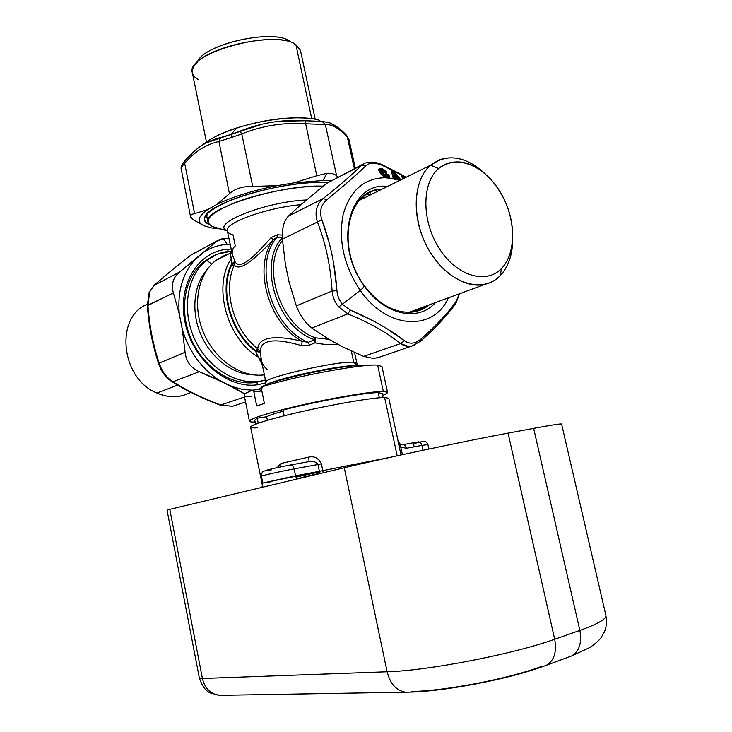 <?xml version="1.0" encoding="UTF-8"?>
<svg xmlns="http://www.w3.org/2000/svg" width="732" height="732" viewBox="0 0 732 732"><rect width="100%" height="100%" fill="white"/><g stroke="black" fill="none" stroke-linecap="round" stroke-linejoin="round"><path stroke-width="1.1" d="M195.783 63.858L198.189 60.646C206.836 43.179 274.043 28.896 289.817 41.193C273.338 28.319 202.636 44.469 197.347 62.211M294.218 43.682L295.884 44.615L300.431 50.352L295.884 44.615C278.572 31.018 203.405 46.994 193.98 66.246C190.649 71.983 192.287 76.503 198.903 79.815M206.433 141.971L192.397 72.925C184.409 53.546 274.985 28.374 295.884 44.615L311.722 118.666L295.884 44.615M319.838 120.505C304.759 114.942 266.265 118.3 236.436 128.173L236.93 127.871L236.436 128.173C266.265 118.3 304.759 114.942 319.838 120.505M336.043 126.444L329.61 122.82M344.772 134.377L346.392 135.164L348.972 139.565L346.392 135.164C340.508 128.887 334.826 124.742 329.354 122.72L322.08 121.411L305.409 120.762L280.823 121.155M262.056 124.23L231.202 134.368L236.436 128.173C220.616 133.398 209.352 139.007 202.636 144.991C209.352 139.007 220.616 133.398 236.436 128.173L231.202 134.368L206.634 142.731M191.061 392.453L182.707 395.527C174.308 397.705 165.716 396.872 156.923 393.038L177.647 385.123L156.923 393.038C120.798 378.92 114.567 316.846 147.297 304.247C114.567 316.846 120.798 378.92 156.923 393.038C168.085 397.805 178.635 397.915 188.563 393.368M430.626 165.157C447.325 153.098 465.515 156.007 485.215 173.868C470.127 159.722 455.103 154.946 440.133 159.549L430.626 165.157L438.633 168.534L430.626 165.157L359.385 200.33L430.626 165.157C414.175 179.02 411.238 213.076 424.798 242.155C438.203 271.316 465.149 289.424 485.371 284.236C491.053 282.808 495.994 279.944 500.194 275.635L501.484 268.534C507.99 261.653 511.705 252.293 512.647 240.453C513.471 217.377 506.013 196.807 490.257 178.745C471.82 160.509 454.618 157.106 438.633 168.534C421.568 182.863 421.513 221.064 439.237 248.468C456.713 276.092 486.194 284.757 501.484 268.534L500.194 275.635C483.303 293.688 450.564 284.318 431.121 253.702C411.402 223.342 411.594 180.932 430.626 165.157M512.711 239.465L512.519 244.57C511.485 257.637 507.377 267.994 500.194 275.635C508.356 266.851 512.519 254.791 512.711 239.465M501.484 268.534C486.194 284.757 456.713 276.092 439.237 248.468C421.513 221.064 421.568 182.863 438.633 168.534C455.45 153.784 483.761 165.075 499.727 191.198C515.932 217.12 517.039 252.696 501.484 268.534M394.795 176.238L394.374 175.158L394.978 175.808L394.365 175.158L394.795 176.238L394.301 176.412L393.477 175.47C393.358 174.353 393.944 174.536 395.234 176L395.234 176C393.944 174.536 393.358 174.353 393.477 175.47L395.143 176.924L393.688 176.339L393.477 175.47L393.688 176.339L395.143 176.924L394.795 176.238L395.582 176.348L394.795 176.238M395.728 177.107L394.859 177.537L393.688 176.339L394.859 177.537L395.738 177.098L396.039 177.894L394.859 177.537L396.039 177.894L395.93 177.053M361.233 198.381L364.152 197.128M412.61 310.99L409.6 312.28L412.61 310.99M394.667 179.221L394.822 178.626L398.611 180.081L394.749 178.37L397.476 179.194L394.209 178.562L394.557 178.187L394.932 179.093L393.642 178.837L395.939 179.834L393.587 178.91L394.502 179.212L394.557 178.187L397.97 179.468L394.557 178.187L394.319 179.029L393.642 178.837L392.178 172.606L394.026 172.66L399.581 179.605L394.264 172.496L399.809 179.486L394.063 172.322M395.921 177.007L396.039 177.894L395.921 177.007M398.281 179.651L397.705 179.322M365.241 195.014L370.85 193.815L365.241 195.014M419.509 308.447L414.76 311.695L419.509 308.447M384.016 177.08C386.88 178.48 388.189 178.114 387.933 176L386.597 175.836C386.496 177.748 385.096 177.464 382.388 174.966L383.056 174.765L381.381 172.395C380.338 170.959 380.796 170.62 382.754 171.38L382.745 171.38C380.796 170.62 380.338 170.968 381.381 172.395L380.713 172.596L382.388 174.966L380.713 172.596L381.381 172.395L383.056 174.765L382.388 174.966C385.096 177.464 386.496 177.748 386.597 175.836L387.301 176.037C387.713 177.968 386.542 178.224 383.778 176.796C386.542 178.224 387.713 177.968 387.301 176.037L388.967 176.119L387.933 176L387.731 175.122L389.451 176.092L389.58 178.059L385.087 177.72L381.482 174.591L385.096 177.629L389.241 177.94L385.087 177.72L381.18 174.381L379.771 172.13L381.372 174.436M380.713 172.596C379.862 170.529 380.75 170.227 383.376 171.681C380.75 170.227 379.862 170.529 380.713 172.596M385.325 171.919L384.602 172.23C380.704 169.449 379.194 169.559 380.073 172.56C379.185 169.559 380.695 169.449 384.602 172.23L385.297 171.819L385.023 172.743M381.5 174.582L380.311 172.898L381.5 174.582M398.867 179.953L393.276 172.944L398.867 179.953M394.264 172.496L392.187 171.617L392.178 172.606L392.187 171.617L393.294 171.956L393.276 172.944L393.294 171.956L394.026 172.66L391.959 172.459L393.77 179.12M394.502 179.212L395.939 179.834L394.502 179.212M395.939 179.834L393.313 178.69L398.592 180.09L394.932 179.093M363.96 285.178C338.898 251.634 344.653 199.616 372.835 190.96L380.265 189.158C347.041 191.006 336.098 248.121 363.96 285.178L364.188 285.8C333.426 245.01 348.798 182.872 386.13 186.257C348.798 182.872 333.426 245.01 364.188 285.8L363.96 285.178C377.822 303.606 393.276 312.628 410.332 312.253C393.276 312.628 377.822 303.606 363.96 285.178M429.327 304.841L416.499 311.32L410.332 312.253C417.524 311.777 423.855 309.307 429.327 304.841M185.077 160.427L184.684 163.337L185.141 160.363L194.218 151.286M184.684 163.337C182.14 166.027 180.996 167.976 181.243 169.202L181.243 169.202C180.996 167.976 182.14 166.027 184.684 163.337L194.593 213.616C191.647 214.165 190.283 215.153 190.512 216.59L193.495 219.893L204.219 225.831L211.429 227.908L220.268 228.942L211.429 227.908L204.219 225.831L193.495 219.893C189.176 216.8 189.542 214.714 194.593 213.616L184.684 163.337C194.712 151.588 206.131 144.305 218.95 141.505L220.643 137.57L231.202 134.368L231.339 137.525L218.95 141.505C206.131 144.305 194.712 151.588 184.684 163.337M231.339 137.525L231.202 134.368L239.986 131.156L241.807 133.947L231.339 137.525L241.807 133.947L239.986 131.156C260.985 122.747 282.79 119.279 305.409 120.762L322.08 121.411L325.337 124.504L305.665 123.781L305.409 120.762L305.665 123.781C283.531 122.29 262.248 125.675 241.807 133.947L252.696 186.404C242.557 186.267 234.798 188.691 229.427 193.687L218.95 141.505L231.339 137.525M401.081 174.893L403.067 175.534L402.765 176.028L401.273 175.122L403.442 177.693L402.993 176.595L404.457 177.19L402.765 176.028L404.851 176.998L402.765 176.028L402.993 176.595L402.289 176.549L402.875 177.977L402.371 175.79L403.067 175.534L404.11 176.394M389.323 177.025L389.36 177.537M389.241 177.94L388.967 176.119L386.103 174.875L387.731 175.122L387.933 176M385.947 176.083L383.056 174.765L385.288 176.037M383.641 171.819L381.381 172.395L382.186 172.377L383.861 174.756L383.056 174.765L384.364 174.6L384.291 175.515L385.901 175.058L386.258 175.735M384.373 170.776L384.849 170.263L386.167 171.453L385.636 171.755L384.373 170.776C381.409 168.781 379.615 168.552 379.011 170.089L379.322 169.476C380.237 168.671 381.912 169.11 384.373 170.776L385.636 171.755C386.889 173.493 386.706 173.905 385.096 172.981C386.706 173.905 386.889 173.493 385.636 171.755L384.373 170.776L385.636 171.755L386.167 171.453C387.31 174.097 386.578 174.335 383.961 172.185L382.69 172.23L384.364 174.6L383.861 174.756L382.186 172.377L383.541 171.764L384.09 172.194M384.757 172.761L385.307 172.478M392.187 171.617L392.206 170.876L391.785 171.736M379.807 172.212L381.18 174.381L385.087 177.72C364.033 178.205 350.042 190.521 343.116 214.677C338.202 240.435 343.903 265.67 360.217 290.375C387.201 329.748 433.71 331.477 448.387 297.833C433.71 331.477 387.201 329.748 360.217 290.375C362.944 288.188 364.271 286.66 364.188 285.8C384.492 315.263 418.603 322.208 435.421 302.6C418.603 322.208 384.492 315.263 364.188 285.8C364.271 286.66 362.944 288.188 360.217 290.375C343.903 265.67 338.202 240.435 343.116 214.677C350.042 190.521 364.033 178.205 385.087 177.72L393.313 178.69L391.446 171.251L391.766 171.736L391.666 170.84L392.206 170.876L394.822 172.285L400.349 179.221L394.822 172.285L393.999 171.553L393.688 172.148L393.999 171.553L393.304 171.215L393.294 171.956M393.651 178.983L391.812 171.599M396.57 179.669L396.113 180.054L396.57 179.669M149.154 292.397L154.086 285.37L149.118 292.498L149.667 291.867L147.974 305.491L147.361 305.519C148.779 325.96 152.576 345.458 158.743 364.005L159.183 363.127C161.9 371.426 166.484 377.639 172.926 381.756L171.7 381.5L172.926 381.756C186.788 390.549 202.709 398.29 220.698 404.997L232.447 406.278L235.063 405.418L232.447 406.278L220.277 405.144L244.543 397.009L220.698 404.997C202.709 398.29 186.788 390.549 172.926 381.756C166.484 377.639 161.9 371.426 159.183 363.127L158.743 364.005C161.324 371.618 165.697 377.483 171.864 381.61C185.992 390.54 202.124 398.382 220.277 405.144L232.447 406.278L245.549 401.987M194.703 252.833L190.796 255.184C176.577 266.192 164.343 276.257 154.086 285.37L179.523 272.057C173.045 277.538 170.995 284.492 173.365 292.901L147.974 305.491C149.365 325.658 153.107 344.873 159.183 363.127L185.077 352.266C186.184 361.59 190.915 368.068 199.269 371.71L172.926 381.756L199.269 371.71L219.014 380.082L244.918 393.999L232.053 386.569L242.356 389.369L252.577 390.183L242.356 389.369L233.517 387.091L199.269 371.71C190.915 368.068 186.184 361.59 185.077 352.266L159.183 363.127C153.107 344.873 149.365 325.658 147.974 305.491L149.667 291.867L154.086 285.37C164.343 276.257 176.577 266.192 190.796 255.184L217.688 240.508M194.355 151.167C201.758 144.552 210.523 140.022 220.643 137.57L218.95 141.505L229.427 193.687L216.983 204.31L207.641 209.626L194.593 213.616L207.641 209.626C197.539 216.8 196.396 222.208 204.219 225.831C196.396 222.208 197.539 216.8 207.641 209.626L216.983 204.31L229.427 193.687C234.798 188.691 242.557 186.267 252.696 186.404L241.807 133.947C262.248 125.675 283.531 122.29 305.665 123.781L325.337 124.504L322.08 121.411M347.334 137.012C339.319 128.375 331.989 124.202 325.337 124.504L336.619 175.817C334.515 173.887 331.276 173.054 326.902 173.31L316.791 175.744L305.665 123.781L316.791 175.744L294.136 182.826L276.952 185.69L252.696 186.404L276.952 185.69C252.641 190.567 232.648 196.78 216.983 204.31C232.648 196.78 252.641 190.567 276.952 185.69L294.136 182.826L316.791 175.744L326.902 173.31L323.022 180.502L294.136 182.826L323.022 180.502L326.902 173.31C331.276 173.054 334.515 173.887 336.619 175.817L325.337 124.504C331.989 124.202 339.319 128.375 347.334 137.012L354.343 168.653L347.334 137.012M355.313 168.15L348.981 139.638M391.446 171.251L393.313 178.69L389.58 178.059L389.451 176.092L388.216 174.609L385.737 174.308L385.901 175.058L385.737 174.308L388.216 174.609L387.731 175.122L388.216 174.609L388.967 176.119M385.737 174.308L386.112 175.012M385.865 174.866L386.267 175.515M386.103 174.857L386.267 175.671M384.291 175.515L383.861 174.756M384.163 172.267L385.096 172.981L384.163 172.267M385.901 175.058L384.364 174.6L382.69 172.23L384.135 172.23L383.541 171.764M383.961 172.185C386.578 174.335 387.31 174.097 386.167 171.453L384.849 170.263C381.244 167.838 379.167 167.674 378.609 169.769L379.505 172.002L378.609 169.769C379.167 167.674 381.244 167.838 384.849 170.263L384.675 170.419M378.609 169.769L379.698 172.057M384.739 177.437L381.445 174.509L378.993 170.254M393.304 171.215L391.666 170.84L391.885 171.599M391.766 171.736L393.221 178.022M355.349 175.515L366.146 165.524C369.88 162.367 375.507 162.422 383.019 165.697L400.999 174.774L402.481 178.169M393.313 178.69L396.113 180.054M149.118 292.498L147.361 305.519L173.365 292.901L179.249 313.799L182.387 329.739L185.077 352.266L182.387 329.739C189.222 351.68 201.428 368.461 219.014 380.082C201.428 368.461 189.222 351.68 182.387 329.739L179.249 313.799L173.365 292.901C170.995 284.492 173.045 277.538 179.523 272.057L154.086 285.37M190.549 255.377L190.613 255.303C176.604 266.146 164.352 276.211 153.876 285.507M228.915 238.65L223.306 238.495L219.728 239.419L190.796 255.184L216.626 241.34L179.523 272.057L194.959 259.759C182.616 273.548 177.373 291.565 179.249 313.799C177.373 291.565 182.616 273.548 194.959 259.759L216.626 241.34L223.306 238.495L227.222 244.351C219.179 244.9 211.74 247.297 204.905 251.524C211.74 247.297 219.179 244.9 227.222 244.351L223.306 238.495L228.915 238.65M338.038 177.117L336.619 175.817L338.038 177.117M331.212 180.667L323.022 180.502L331.212 180.667M401.255 175.094L402.499 178.16M371.691 320.122L350.317 310.094L342.411 304.247L360.217 290.375L342.411 304.247C339.255 300.523 337.434 296.012 336.949 290.695L333.728 263.959M329.226 243.061L321.842 219.746C319.189 211.667 320.817 205.024 326.737 199.818L342.969 186.303M414.907 345.037L411.924 346.053C407.944 346.968 404.146 346.145 400.55 343.573L404.403 340.755C409.719 344.47 415.291 343.866 421.12 338.925C436.986 324.779 448.725 312.143 456.356 301.026L459.184 293.861L456.356 301.026C448.725 312.143 436.986 324.779 421.12 338.925C415.291 343.866 409.719 344.47 404.403 340.755L387.649 329.144M403.506 175.826L383.019 165.697L382.607 164.938L383.019 165.697C375.507 162.422 369.88 162.367 366.146 165.524C356.74 174.609 343.61 186.047 326.737 199.818C320.817 205.024 319.189 211.667 321.842 219.746L317.432 221.979C314.44 212.307 316.38 204.475 323.242 198.5L326.737 199.818L323.242 198.5C339.877 185.287 352.687 174.179 361.681 165.194L364.966 163.145L361.681 165.194L366.146 165.524L361.681 165.194L326.618 183.384L362.871 164.233M336.949 290.695C337.434 296.012 339.255 300.523 342.411 304.247L338.66 306.946C334.945 302.563 332.758 297.247 332.099 291.016L336.949 290.695L332.099 291.016C330.617 266.292 325.731 243.28 317.432 221.979L321.842 219.746C330.105 241.679 335.146 265.332 336.949 290.695M338.66 306.946L342.411 304.247L350.317 310.094L347.865 313.845L338.66 306.946L347.865 313.845L350.317 310.094C372.368 319.5 390.394 329.72 404.403 340.755L400.55 343.573C387.008 332.63 369.45 322.721 347.865 313.845L311.841 328.028C305.134 322.83 299.964 315.437 296.332 305.866L332.099 291.016C332.758 297.247 334.945 302.554 338.66 306.946M421.12 338.925L420.781 341.158L421.12 338.925M230.058 244.241L227.222 244.351L230.058 244.241M319.728 182.305C294.383 182.515 256.127 190.164 231.285 200.01C205.921 210.88 198.665 219.115 209.508 224.715C204.777 222.72 203.313 219.939 205.125 216.379C209.81 202.947 278.682 182.039 319.728 182.305L327.863 182.469L319.728 182.305M333.033 180.054L326.618 183.384L300.605 204.951L288.371 216.132L300.605 204.951L326.618 183.384L361.681 165.194C352.687 174.189 339.877 185.287 323.242 198.5L288.371 216.132C283.824 220.918 281.829 228.594 282.406 239.154C281.829 228.594 283.824 220.918 288.371 216.132L323.242 198.5C316.38 204.475 314.44 212.307 317.432 221.979L282.406 239.154L317.432 221.979C325.731 243.28 330.617 266.292 332.099 291.016L296.332 305.866L289.131 282.268L285.416 264.426L282.406 239.154L285.416 264.426L289.131 282.268L296.332 305.866C299.964 315.437 305.134 322.83 311.841 328.028L347.865 313.845C369.45 322.721 387.008 332.63 400.55 343.573L408.337 346.401M379.487 357.17L373.595 358.46L363.658 356.374L400.55 343.573L363.658 356.374L342.86 346.95L328.997 339.373L311.841 328.028L328.997 339.373L342.86 346.95L363.658 356.374L373.595 358.46L379.487 357.17M459.522 293.733L455.926 303.222C448.002 314.449 436.345 327.039 420.955 340.993L411.924 346.053L414.953 345.019M228.302 249.2C198.116 250.802 176.751 285.288 185.205 323.077C193.202 360.922 228.759 389.817 258.561 384.602L265.963 382.79L258.561 384.602C228.759 389.817 193.202 360.922 185.205 323.077C176.751 285.288 198.116 250.802 228.302 249.2L227.689 251.488L228.302 249.2L231.047 249.09L228.302 249.2M207.915 222.153C208.483 224.578 211.136 226.417 215.876 227.67L212.692 226.609C202.16 221.018 210.011 212.866 236.235 202.151C261.772 192.525 299.891 185.535 323.151 186.148C280.521 184.217 201.273 209.636 207.915 222.153L206.79 216.581L207.193 213.634L206.781 214.961L206.909 217.011L208.373 219.17M215.876 227.67L218.017 228.164L215.876 227.67M203.825 261.782C184.437 276.778 178.535 310.441 191.189 339.163C203.697 367.949 232.264 386.34 256.319 382.397L258.561 384.602L256.319 382.397L265.414 379.945L256.319 382.397C232.264 386.34 203.697 367.949 191.189 339.163C178.535 310.441 184.437 276.778 203.825 261.782L212.262 256.593L203.825 261.782M231.468 251.158L217.267 254.196L206.699 260.308C186.724 275.735 181.197 310.963 195.115 340.179C208.867 369.486 239.062 386.771 263.117 380.576L265.414 379.935C241.441 387.576 210.304 371.106 195.792 341.57C181.088 312.134 186.376 275.982 206.699 260.308C214.009 254.654 222.263 251.607 231.468 251.158M306.424 199.964C264.838 201.748 209.379 224.102 227.323 230.754C209.379 224.102 264.838 201.748 306.424 199.964M211.694 264.124L206.699 260.308L211.694 264.124M207.678 268.845C193.724 283.842 190.686 311.246 200.907 334.744C211.09 358.268 233.105 374.72 253.51 374.875C233.105 374.72 211.09 358.268 200.907 334.744C190.686 311.246 193.724 283.842 207.678 268.845M300.889 204.713C266.732 207.513 223.818 223.196 227.35 230.955C227.744 232.648 229.638 233.938 233.023 234.826L235.283 245.897L233.279 247.901L231.925 253.4L232.511 255.075L227.35 230.955C223.818 223.196 266.732 207.513 300.889 204.713M215.592 260.61L231.724 252.448C230.141 254.617 230.013 256.694 231.339 258.671L231.605 265.094L234.313 265.075C240.636 272.707 257.472 255.935 273.164 239.876L277.062 237.177L282.305 237.479L277.062 237.177L277.465 234.771L277.062 237.177L273.164 239.876L271.279 237.47L273.164 239.876C257.472 255.935 240.627 272.707 234.313 265.075L235.201 262.019L234.313 265.075L231.605 265.094L235.146 261.91L231.605 265.094L231.339 264.371L234.899 261.159L231.339 264.371L231.339 258.671L232.511 255.075L235.201 262.019C241.002 270.822 256.529 253.958 271.279 237.47L277.465 234.771L282.268 235.1L277.465 234.771L271.279 237.47C256.529 253.967 241.002 270.822 235.201 262.019L232.511 255.075L231.339 258.671C230.013 256.694 230.141 254.617 231.733 252.458L215.592 260.61C197.539 274.692 192.04 306.15 203.716 333.179C215.254 360.281 241.761 377.977 264.371 374.848C241.761 377.977 215.254 360.281 203.716 333.179C192.04 306.15 197.539 274.692 215.592 260.61L225.767 254.727M313.827 339.401C277.135 327.469 257.426 263.749 282.232 237.891C257.426 263.749 277.135 327.469 313.827 339.401L314.312 339.84L308.263 342.329L302.16 341.304C280.182 335.924 258.762 335.174 257.774 348.78L255.55 350.582L255.605 351.342L262.395 365.14L258.369 357.152C226.737 338.596 212.472 286.084 231.339 258.671C212.472 286.084 226.737 338.596 258.369 357.152L261.333 359.952L258.369 357.152L255.605 351.342C230.177 332.31 218.566 290.375 231.339 264.371C218.566 290.375 230.177 332.31 255.605 351.342L260.418 352.321L261.333 359.961L260.418 352.321L255.605 351.342L255.55 350.582C230.763 331.651 219.417 290.814 231.605 265.094C219.417 290.814 230.763 331.651 255.55 350.582L260.327 351.543L260.418 352.321L260.327 351.543L255.55 350.582L257.774 348.78C233.581 330.187 222.473 290.284 234.313 265.075C222.473 290.284 233.581 330.187 257.774 348.78L260.327 351.543L257.774 348.78C258.762 335.174 280.182 335.924 302.16 341.304C268.662 324.011 252.549 267.125 273.164 239.876C252.549 267.125 268.662 324.011 302.16 341.304L301.63 345.687C280.539 339.355 260.464 337.489 260.327 351.406C260.464 337.489 280.539 339.355 301.63 345.687L302.16 341.304L308.263 342.329C271.398 327.689 252.705 264.179 277.062 237.177C252.705 264.179 271.398 327.689 308.263 342.329L309.435 345.111L301.63 345.687L309.435 345.111L308.263 342.329L314.312 339.84L315.446 339.758L314.98 342.841L313.827 339.401L315.492 337.827L313.827 339.401M282.497 240.37C260.793 267.198 280.786 326.417 315.492 337.827L315.446 339.758L314.312 339.84L314.98 342.841L309.435 345.111L314.98 342.841L315.492 337.827C280.786 326.417 260.793 267.198 282.497 240.37M328.851 339.291L315.492 337.827L328.851 339.291M261.333 359.961L261.379 360.199C262.148 363.941 264.17 367.071 267.445 369.578M337.827 344.205C331.294 345.065 323.681 344.616 314.98 342.841C323.681 344.616 331.294 345.065 337.827 344.205M354.572 352.485L356.877 363.292L353.739 362.285L351.342 351.021L353.739 362.285C338.294 360.528 261.763 378.041 265.899 382.296C261.763 378.041 338.294 360.528 353.739 362.285L356.877 363.292L358.497 365.689M357.417 365.652L353.739 362.285L357.417 365.652M357.573 365.661C343.839 364.143 275.269 378.645 265.478 385.123C275.269 378.645 343.839 364.143 357.573 365.661M411.686 691.447C443.455 691.283 508.905 678.784 540.902 666.632M360.839 365.762C345.33 364.033 266.201 381.271 261.168 387.42C266.201 381.271 345.33 364.033 360.839 365.762L361.965 365.973L360.839 365.762M199.36 677.988L202.416 678.491C204.887 688.455 210.56 694.073 219.426 695.345L222.62 695.29L219.426 695.345C210.56 694.073 204.887 688.455 202.416 678.491L387.118 671.766C390.202 683.807 396.332 690.624 405.482 692.207L408.685 692.161L405.482 692.207C396.332 690.624 390.202 683.807 387.118 671.766C427.186 670.814 513.58 654.152 554.691 639.256C556.951 651.819 554.225 660.474 546.493 665.214L543.702 666.248L546.493 665.214C554.225 660.474 556.951 651.819 554.691 639.256L579.863 630.426C582.096 642.742 579.341 651.251 571.601 655.963L568.755 657.007M579.863 630.426C597.879 623.966 606.553 618.961 605.886 615.42C606.553 618.961 597.879 623.966 579.863 630.426L554.691 639.256C513.58 654.152 427.186 670.814 387.118 671.766L202.416 678.491L199.351 677.978L167.033 510.113L169.797 509.353L202.416 678.491L169.797 509.353L344.269 467.757L387.118 671.766L344.269 467.757C381.884 458.708 466.183 440.874 508.063 433.134L554.691 639.256L508.063 433.134L533.646 428.366L579.863 630.426L533.646 428.366C552.001 424.972 561.316 423.535 561.6 424.075L605.886 615.42C606.801 622.173 606.371 627.534 604.586 631.506L601.192 637.508C601.063 638.057 596.489 643.355 589.26 647.783L571.601 655.963C579.341 651.251 582.096 642.742 579.863 630.426M419.802 442.174L413.498 443.656C426.125 440.755 422.273 441.222 424.716 441.305C424.725 440.271 428.458 444.397 427.891 444.544L421.916 445.413C421.184 442.897 419.921 441.725 418.128 441.899C419.921 441.725 421.184 442.897 421.916 445.413L427.891 444.544L428.87 449.036M422.977 450.281L421.916 445.413L406.489 448.249C405.748 445.706 404.494 444.516 402.701 444.69C404.494 444.516 405.748 445.706 406.489 448.249L400.752 447.06L400.111 444.013L400.752 447.06L406.489 448.249L421.916 445.413L422.977 450.281M402.948 444.644L418.375 441.853M295.572 475.809L297.165 478.993L295.572 475.809L319.39 471.326L320.223 473.494L319.39 471.326L262.788 483.038L295.572 475.809L294.145 468.892C281.555 471.179 260.5 475.882 261.406 476.203C260.5 475.882 281.555 471.179 294.145 468.892L295.572 475.809M271.554 469.798C254.59 472.927 274.216 467.894 290.439 464.994C292.169 464.847 293.404 466.147 294.145 468.892L317.972 464.518L319.39 471.326L322.785 470.639L323.16 472.79L322.785 470.639L390.531 457.262L319.39 471.326L317.972 464.518L294.145 468.892C293.404 466.147 292.169 464.847 290.439 464.994C274.216 467.894 254.59 472.927 271.554 469.798L271.49 469.816C261.379 471.426 264.801 470.868 262.934 471.765C262.212 471.298 260.757 476.779 261.406 476.203L262.788 483.038L271.188 481.711M252.632 390.193L258.707 389.387L261.836 390.861L258.762 389.378M398.537 442.274L400.752 447.06L402.399 454.682L400.752 447.06L397.952 440.838L400.111 444.013M533.646 428.366L508.063 433.134C466.183 440.874 381.884 458.708 344.269 467.757L169.797 509.353M290.677 464.948L308.318 461.755C312.857 460.831 316.078 461.755 317.972 464.518L321.375 463.841L322.785 470.639L321.375 463.841L317.972 464.518C316.078 461.755 312.857 460.831 308.318 461.755C309.05 461.407 309.178 459.861 308.684 457.116C314.385 455.89 318.612 458.122 321.375 463.841C318.612 458.122 314.385 455.89 308.684 457.116L280.978 463.484L308.684 457.116M249.429 421.175C249.621 421.852 251.524 422.135 255.148 422.035C240.453 422.574 255.861 415.986 291.51 407.422C326.994 398.849 371.115 391.245 383.321 391.437C389.122 391.547 388.884 392.864 382.626 395.408C386.002 394.054 387.64 393.02 387.521 392.315L383.321 391.437L377.666 365.158L383.321 391.437C372.579 391.327 338.193 396.89 305.363 404.21C272.478 411.53 248.615 418.896 249.429 421.175L244.195 395.289C243.985 394.155 246.702 392.462 252.366 390.229L253.876 391.995L256.712 405.94L264.398 403.433L261.525 389.369L262.559 386.697C294.648 376.312 363.191 363.584 377.666 365.158C363.191 363.584 294.648 376.312 262.559 386.697L261.525 389.369L264.398 403.433L256.712 405.94L253.876 391.995L261.855 390.943L253.876 391.995L252.366 390.229C241.889 394.511 241.533 396.671 251.286 396.707M397.952 440.838L401.008 454.984L397.952 440.838M402.701 444.69L400.276 444.123M262.385 486.075L262.303 484.932L262.761 485.023M280.676 466.906L280.978 463.484L280.676 466.906M277.181 467.647L280.978 463.484L277.181 467.647M377.666 365.158L381.958 366.503L387.521 392.315M262.303 484.932L250.628 427.131C249.841 425.008 273.75 417.78 306.662 410.487C339.529 403.186 373.915 397.522 384.629 397.494L397.183 455.816L384.629 397.494L388.802 398.263L398.181 441.506M378.243 392.663C366.21 392.306 315.547 401.484 283 410.057L284.181 415.785L283 410.057C315.547 401.484 366.21 392.306 378.243 392.663L379.341 397.778L378.243 392.663L382.205 393.477L383.083 397.531M257.225 418.146L258.24 423.188L257.225 418.146L266.631 416.755L257.225 418.146L254.763 420.104L255.578 424.157M283.22 411.119C274.646 413.498 269.12 415.383 266.631 416.755L267.354 420.305L266.631 416.755C269.12 415.383 274.646 413.498 283.22 411.119M388.811 398.272L384.629 397.494C372.286 397.458 326.994 405.418 291.318 414.028C255.459 422.648 241.295 428.861 257.591 427.799M302.124 477.804L320.058 473.201C305.564 476.413 299.946 477.859 303.194 477.548M296.908 478.719L302.106 477.722L296.908 478.719M295.911 476.999L319.491 471.774L295.911 476.999M319.518 471.856L295.957 477.108L319.518 471.856M296.826 478.627L302.087 477.63L296.826 478.627M295.884 44.652L293.761 43.453M315.208 119.27L300.431 50.352M311.31 118.602C289.89 116.232 265.103 119.316 236.93 127.871M512.519 244.57L512.647 240.453M395.545 176.311L394.374 175.158M409.042 312.299L485.371 284.236M236.72 127.944C225.804 131.504 216.818 135.457 209.764 139.785M382.745 171.38L383.211 171.599M372.835 190.96L366.823 193.943M184.922 160.61C181.829 164.627 180.603 167.491 181.243 169.202L190.512 216.59M348.972 139.565L346.62 135.393M192.214 254.178L190.713 255.221M364.966 163.145C373.549 160.528 379.935 163.785 382.607 164.938M382.708 164.984L401.813 174.811M402.948 175.46L405.226 176.815M376.797 358.085L411.924 346.053M206.634 214.247L205.125 216.379M260.089 381.647L263.117 380.576M227.341 230.882L212.692 226.609M232.849 251.378L231.925 253.4M261.379 360.199L265.899 382.296L265.341 385.178M259.064 389.378L262.102 386.972M262.843 386.615L264.234 385.947M571.601 655.963L546.493 665.214C509.984 679.131 442.21 692.115 405.482 692.207L219.426 695.345L211.008 693.195C206.241 691.731 202.352 686.662 199.351 677.988M414.193 446.831L413.406 443.235M262.788 483.038C262.376 486.286 261.882 487.787 261.287 487.539M258.707 389.387L252.567 390.193"/></g></svg>
